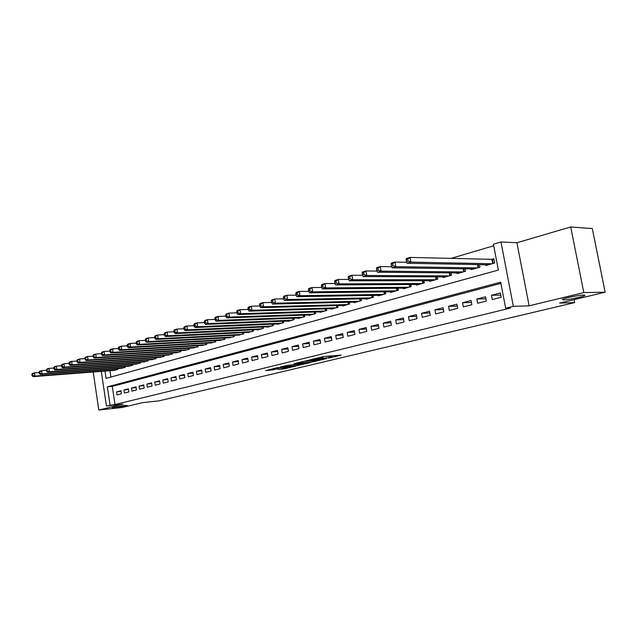 <?xml version="1.0" encoding="UTF-8"?>
<svg xmlns="http://www.w3.org/2000/svg" width="637" height="637" viewBox="0 0 637 637"><rect width="100%" height="100%" fill="white"/><g stroke="black" fill="none" stroke-linecap="round" stroke-linejoin="round"><path stroke-width="0.96" d="M328.676 358.145L341.233 355.104L324.52 356.425L311.135 359.523L320.522 357.938L322.999 357.946L320.108 358.846L330.555 357.134L331.59 357.253L328.676 358.145M124.239 405.474L112.247 407.664L115.225 407.64L127.161 405.458L124.239 405.474M583.834 294.995C579.479 294.995 564.414 298.036 562.304 299.334L563.355 299.916C567.79 299.884 582.537 296.906 584.79 295.584L583.834 294.995M277.883 369.388L284.389 368.815L296.07 365.996L277.023 367.74L265.725 370.607L273.369 369.786L278.552 368.52L274.364 368.656L280.495 367.493L292.479 366.617L277.883 369.388M500.905 283.369L112.287 386.396L114.994 404.527L106.435 405.936L101.291 371.387M605.15 292.208L583.811 292.59L570.704 226.971L592.306 228.564L605.15 292.208L559.612 303.077L574.67 302.599L158.979 400.864L142.6 402.616L122.248 407.473L98.815 410.029L123.029 404.169L106.435 405.936M570.704 226.971L516.918 242.745L529.14 305.824L583.811 292.59M529.14 305.824L513.342 306.365L505.667 308.236L500.682 282.183L107.35 386.85L110.066 405.052M114.994 404.527L510.396 308.069L505.667 308.236M312.759 361.904L326.733 358.567L309.988 359.937L295.64 363.273L312.759 361.904L312.568 360.813M310.928 362.485L297.423 365.566L280.28 366.984L287.55 365.343L296.34 364.444L300.067 363.52L293.96 363.759L310.904 362.334M93.193 372.008L98.815 410.029M492.25 299.533L501.2 297.264L500.379 292.972L491.438 295.273L492.25 299.533M477.615 303.26L486.357 301.038L485.553 296.786L476.818 299.04L477.615 303.26M463.306 306.891L471.85 304.725L471.062 300.521L462.526 302.726L463.306 306.891M449.324 310.45L457.677 308.324L456.904 304.175L448.559 306.325L449.324 310.45M435.66 313.922L443.822 311.843L443.065 307.743L434.904 309.845L435.66 313.922M422.291 317.322L430.278 315.291L429.529 311.23L421.551 313.285L422.291 317.322M409.217 320.642L417.028 318.659L416.295 314.638L408.492 316.645L409.217 320.642M396.421 323.891L404.065 321.948L403.348 317.974L395.712 319.941L396.421 323.891M383.904 327.076L391.381 325.173L390.672 321.239L383.203 323.166L383.904 327.076M371.65 330.189L378.967 328.326L378.274 324.432L370.965 326.319L371.65 330.189M359.65 333.239L366.816 331.415L366.14 327.561L358.973 329.409L359.65 333.239M347.898 336.225L354.92 334.441L354.252 330.627L347.237 332.434L347.898 336.225M336.392 339.155L343.263 337.403L342.61 333.629L335.739 335.396L336.392 339.155M325.117 342.021L331.853 340.301L331.208 336.567L324.472 338.303L325.117 342.021M314.065 344.824L320.666 343.144L320.029 339.441L313.436 341.145L314.065 344.824M303.236 347.579L309.709 345.931L309.08 342.268L302.615 343.932L303.236 347.579M292.622 350.278L298.968 348.662L298.347 345.031L292.009 346.663L292.622 350.278M282.215 352.922L288.434 351.337L287.828 347.746L281.61 349.347L282.215 352.922M271.999 355.518L278.106 353.965L277.509 350.406L271.41 351.974L271.999 355.518M261.99 358.058L267.978 356.537L267.389 353.009L261.409 354.554L261.99 358.058M252.164 360.558L258.041 359.069L257.459 355.565L251.599 357.078L252.164 360.558M242.53 363.01L248.287 361.545L247.721 358.082L241.964 359.563L242.53 363.01M233.07 365.415L238.724 363.974L238.166 360.542L232.513 361.999L233.07 365.415M223.786 367.772L229.336 366.363L228.787 362.963L223.237 364.388L223.786 367.772M214.669 370.089L220.115 368.704L219.574 365.335L214.128 366.737L214.669 370.089M205.719 372.366L211.07 371.005L210.536 367.66L205.186 369.038L205.719 372.366M196.929 374.596L202.184 373.266L201.65 369.954L196.403 371.299L196.929 374.596M188.289 376.793L193.457 375.48L192.931 372.199L187.78 373.529L188.289 376.793M179.809 378.951L184.881 377.661L184.372 374.405L179.3 375.711L179.809 378.951M171.472 381.069L176.457 379.803L175.955 376.571L170.971 377.852L171.472 381.069M163.287 383.148L168.184 381.905L167.682 378.704L162.793 379.963L163.287 383.148M155.237 385.194L160.046 383.976L159.561 380.799L154.751 382.041L155.237 385.194M147.322 387.208L152.052 386.006L151.574 382.853L146.844 384.071L147.322 387.208M139.543 389.183L144.193 388.005L143.715 384.883L139.073 386.078L139.543 389.183M131.891 391.126L136.469 389.963L136 386.866L131.429 388.044L131.891 391.126M124.374 393.037L128.873 391.898L128.403 388.825L123.912 389.987L124.374 393.037M120.942 390.752L116.523 391.89L116.977 394.924L121.396 393.793L120.942 390.752M493.715 245.763L450.845 258.463M109.938 370.726L110.886 377.048M485.641 264.753L485.784 265.533L494.654 263.025L493.842 258.757L491.246 259.506M479.462 264.634L479.94 267.182L471.276 269.626L471.133 268.886M465.106 268.798L465.559 271.243L457.087 273.631L456.952 272.915M451.068 272.867L451.506 275.216L443.225 277.549L443.097 276.864M437.348 276.84L437.77 279.094L429.672 281.379L429.545 280.718M423.931 280.718L424.33 282.884L416.415 285.121L416.295 284.484M410.809 284.516L411.191 286.602L403.444 288.784L403.332 288.171M397.974 288.219L398.332 290.233L390.752 292.375L390.648 291.778M385.409 291.85L385.751 293.784L378.338 295.879L378.235 295.305M373.107 295.393L373.441 297.264L366.179 299.31L366.084 298.761M361.068 298.864L361.386 300.664L354.276 302.679L354.18 302.145M349.275 302.257L349.586 304L342.618 305.967L342.523 305.449M337.729 305.585L338.024 307.265L331.2 309.192L331.113 308.698M326.415 308.834L326.693 310.466L320.005 312.353L319.925 311.867M315.323 312.019L315.594 313.603L309.041 315.45L308.961 314.981M304.462 315.14L304.717 316.669L298.299 318.484L298.22 318.03M293.808 318.205L294.055 319.686L287.757 321.462L287.685 321.024M283.361 321.199L283.6 322.633L277.429 324.376L277.358 323.954M273.122 324.137L273.353 325.531L267.293 327.243L267.229 326.829M263.073 327.02L263.296 328.373L257.356 330.046L257.292 329.647M253.215 329.847L253.43 331.16L247.538 332.41M243.549 332.618L243.756 333.892L237.975 335.126M234.058 335.333L234.257 336.575L228.587 337.793M224.742 338L224.933 339.202L219.367 340.405M215.593 340.62L215.784 341.79L210.321 342.969M206.619 343.184L206.802 344.33L201.435 345.493M197.796 345.708L197.98 346.823L192.708 347.961M189.141 348.184L189.308 349.267L184.133 350.39M180.629 350.613L180.797 351.672L175.708 352.779M172.269 353.009L172.428 354.037L167.435 355.127M164.051 355.35L164.211 356.354L159.298 357.429M155.977 357.66L156.137 358.639L151.303 359.698M148.047 359.929L148.19 360.884L143.452 361.927M140.244 362.15L140.387 363.09L135.721 364.109M132.576 364.34L132.711 365.256L128.125 366.267M125.027 366.498L125.163 367.39L120.656 368.385M117.606 368.616L117.741 369.484L113.306 370.463M574.67 302.599L574.072 299.629M105.001 371.1L106.084 378.378L498.365 270.072L493.42 244.218L500.969 241.972L513.342 306.365M516.918 242.745L500.969 241.972M112.287 386.396L107.35 386.85M491.438 295.273L500.786 295.09M476.818 299.04L485.935 298.825M462.526 302.726L471.428 302.479M448.559 306.325L457.255 306.047M434.904 309.845L443.4 309.542M421.551 313.285L429.848 312.966M408.492 316.645L416.598 316.31M395.712 319.941L403.635 319.591M383.203 323.166L390.959 322.792M370.965 326.319L378.545 325.937M358.973 329.409L366.394 329.018M347.237 332.434L354.498 332.028M335.739 335.396L342.849 334.982M324.472 338.303L331.431 337.881M313.436 341.145L320.252 340.715M302.615 343.932L309.295 343.502M292.009 346.663L298.554 346.225M281.61 349.347L288.02 348.901M271.41 351.974L277.7 351.528M261.409 354.554L267.572 354.108M251.599 357.078L257.635 356.632M241.964 359.563L247.889 359.109M232.513 361.999L238.326 361.545M223.237 364.388L228.938 363.934M214.128 366.737L219.725 366.283M205.186 369.038L210.68 368.592M196.403 371.299L201.802 370.853M187.78 373.529L193.075 373.075M179.3 375.711L184.507 375.265M170.971 377.852L176.083 377.407M162.793 379.963L167.81 379.517M154.751 382.041L159.68 381.595M146.844 384.071L151.694 383.633M139.073 386.078L143.835 385.64M131.429 388.044L136.111 387.607M123.912 389.987L128.515 389.549M116.523 391.89L121.046 391.46M324.926 356.394L322.808 356.831M331.399 356.139L333.008 355.757M303.984 361.235L305.37 361.115M324.217 359.109L309.598 360.192L305.386 361.203L316.549 360.486L324.217 359.109M301.452 364.165L307.647 362.986L300.959 363.536L297.24 364.46L301.452 364.165M406.127 259.593L406.47 261.473L407.998 261.003L407.656 259.132L406.127 259.593L406.239 258.582L410.045 257.412L410.905 262.094L407.091 263.248L488.364 264.801M493.962 259.363L410.045 257.412L407.656 259.132M492.059 263.758L410.905 262.094L407.998 261.003M407.091 263.248L406.47 261.473M391.102 264.204L391.437 266.051L392.925 265.597L392.591 263.75L391.102 264.204L391.253 263.185L394.964 262.046L395.8 266.672L392.089 267.803L473.793 268.918M406.756 262.285L394.964 262.046L392.591 263.75M477.4 267.898L395.8 266.672L392.925 265.597M392.089 267.803L391.437 266.051M376.459 268.695L376.786 270.518L378.235 270.08L377.908 268.249L376.459 268.695L376.65 267.675L380.265 266.561L381.085 271.139L377.462 272.238L459.548 272.939M391.691 266.736L380.265 266.561L377.908 268.249M463.075 271.943L381.085 271.139L378.235 270.08M377.462 272.238L376.786 270.518M362.174 273.074L362.493 274.873L363.902 274.443L363.584 272.636L362.174 273.074L362.397 272.055L365.925 270.972L366.729 275.487L363.194 276.562L445.629 276.872M377.008 271.075L365.925 270.972L363.584 272.636M449.077 275.901L366.729 275.487L363.902 274.443M363.194 276.562L362.493 274.873M348.24 277.342L348.55 279.125L349.928 278.703L349.617 276.92L348.24 277.342L348.495 276.323L351.942 275.272L352.731 279.731L349.283 280.782L432.021 280.718M362.676 275.319L351.942 275.272L349.617 276.92M435.397 279.762L352.731 279.731L349.928 278.703M349.283 280.782L348.55 279.125M334.64 281.506L334.951 283.274L336.296 282.86L335.986 281.1L334.64 281.506L334.935 280.495L338.295 279.46L339.067 283.879L335.699 284.898L418.708 284.476M348.702 279.468L338.295 279.46L335.986 281.1M422.012 283.545L339.067 283.879L336.296 282.86M335.699 284.898L334.951 283.274M321.367 285.575L321.669 287.319L322.983 286.921L322.68 285.177L321.367 285.575L321.693 284.564L324.974 283.553L325.73 287.916L322.441 288.911L405.689 288.155M335.062 283.521L324.974 283.553L322.68 285.177M408.922 287.239L325.73 287.916L322.983 286.921M322.441 288.911L321.669 287.319M308.412 289.548L308.706 291.276L309.988 290.886L309.693 289.158L308.412 289.548L308.762 288.537L311.971 287.55L312.711 291.865L309.502 292.837L392.957 291.746M321.749 287.478L311.971 287.55L309.693 289.158M396.11 290.854L312.711 291.865L309.988 290.886M309.502 292.837L308.706 291.276M295.751 293.426L296.046 295.13L297.296 294.748L297.009 293.044L295.751 293.426L296.141 292.423L299.271 291.459L299.995 295.719L296.858 296.675L380.488 295.273M308.746 291.348L299.271 291.459L297.009 293.044M383.578 294.398L299.995 295.719L297.296 294.748M296.858 296.675L296.046 295.13L286.857 295.273L287.574 299.486L284.508 300.417L368.29 298.713M283.393 297.216L283.799 296.213L286.857 295.273L283.393 297.216L283.672 298.904L284.898 298.53L284.612 296.842M371.315 297.861L287.574 299.486L284.898 298.53M284.508 300.417L283.672 298.904M271.314 300.919L271.593 302.591L272.787 302.225L272.509 300.553L271.314 300.919L271.744 299.916L274.73 299L275.431 303.164L272.445 304.072L356.338 302.089M283.664 298.833L274.73 299L272.509 300.553M359.3 301.253L275.431 303.164L272.787 302.225M272.445 304.072L271.593 302.591M259.506 304.542L259.777 306.19L260.947 305.832L260.668 304.183L259.506 304.542L259.96 303.538L262.882 302.639L263.567 306.763L260.644 307.647L344.641 305.394M271.569 302.448L262.882 302.639L260.668 304.183M347.539 304.574L263.567 306.763L260.947 305.832M260.644 307.647L259.777 306.19M247.96 308.077L248.223 309.709L249.37 309.359L249.099 307.727L247.96 308.077L248.438 307.082L251.297 306.198L251.973 310.283L249.107 311.151L333.175 308.634M259.745 305.991L251.297 306.198L249.099 307.727M336.025 307.83L251.973 310.283L249.37 309.359M249.107 311.151L248.223 309.709M236.669 311.541L236.932 313.149L238.047 312.815L237.784 311.198L236.669 311.541L237.171 310.545L239.966 309.686L240.627 313.723L237.832 314.567L321.948 311.804M248.183 309.455L239.966 309.686L237.784 311.198M324.735 311.015L240.627 313.723L238.047 312.815M237.832 314.567L236.932 313.149M225.625 314.925L225.88 316.517L226.979 316.191L226.716 314.59L225.625 314.925L226.151 313.93L228.882 313.093L229.535 317.083L226.796 317.911L310.944 314.909M236.876 312.839L228.882 313.093L226.716 314.59M313.675 314.145L229.535 317.083L226.979 316.191M226.796 317.911L225.88 316.517M214.82 318.237L215.075 319.814L216.142 319.487L215.887 317.911L214.82 318.237L215.362 317.242L218.037 316.422L218.674 320.371L215.999 321.183L300.162 317.959M225.824 316.159L218.037 316.422L215.887 317.911M302.838 317.202L218.674 320.371L216.142 319.487M215.999 321.183L215.075 319.814M204.246 321.478L204.493 323.039L205.544 322.72L205.289 321.159L204.246 321.478L204.811 320.491L207.423 319.686L208.052 323.596L205.433 324.392L289.588 320.944M215.011 319.408L207.423 319.686L205.289 321.159M292.216 320.204L208.052 323.596L205.544 322.72M205.433 324.392L204.493 323.039M193.895 324.647L194.142 326.2L195.169 325.881L194.922 324.337L193.895 324.647L194.476 323.668L197.04 322.879L197.653 326.749L195.089 327.522L279.221 323.875M204.421 322.585L197.04 322.879L194.922 324.337M281.793 323.15L197.653 326.749L195.169 325.881M195.089 327.522L194.142 326.2M183.759 327.76L184.005 329.289L185.009 328.979L184.762 327.45L183.759 327.76L184.356 326.773L186.864 326.001L187.477 329.831L184.961 330.595L269.053 326.741M194.062 325.706L186.864 326.001L184.762 327.45M271.577 326.033L187.477 329.831L185.009 328.979M184.961 330.595L184.005 329.289M173.837 330.802L174.076 332.315L175.056 332.012L174.817 330.499L173.837 330.802L174.45 329.823L176.911 329.066L177.5 332.856L175.048 333.605L259.084 329.56M183.918 328.756L176.911 329.066L174.817 330.499M261.56 328.859L177.5 332.856L175.056 332.012M175.048 333.605L174.076 332.315M164.115 333.78L164.346 335.277L165.309 334.982L165.079 333.485L164.115 333.78L164.744 332.801L167.149 332.06L167.738 335.818L165.325 336.551L249.298 332.323M173.981 331.75L167.149 332.06L165.079 333.485M251.726 331.638L167.738 335.818L165.309 334.982M165.325 336.551L164.346 335.277M154.592 336.694L154.823 338.183L155.762 337.897L155.532 336.408L154.592 336.694L155.237 335.723L157.594 334.998L158.175 338.717L155.81 339.433L239.695 335.038M164.25 334.68L157.594 334.998L155.532 336.408M242.084 334.361L158.175 338.717L155.762 337.897M155.81 339.433L154.823 338.183M145.26 339.561L145.483 341.034L146.406 340.747L146.184 339.274L145.26 339.561L145.913 338.589L148.23 337.881L148.795 341.559L146.478 342.26L230.275 337.698M154.719 337.546L148.23 337.881L146.184 339.274M232.616 337.037L148.795 341.559L146.406 340.747M146.478 342.26L145.483 341.034M136.111 342.364L136.334 343.821L137.242 343.542L137.019 342.085L136.111 342.364L136.78 341.4L139.049 340.699L139.607 344.346L137.337 345.031L221.023 340.309M145.379 340.365L139.049 340.699L137.019 342.085M223.324 339.664L139.607 344.346L137.242 343.542M137.337 345.031L136.334 343.821M127.145 345.111L127.36 346.552L128.252 346.281L128.029 344.84L127.145 345.111L127.83 344.147L130.052 343.462L130.601 347.077L128.379 347.754L211.946 342.873M136.23 343.128L130.052 343.462L128.029 344.84M214.199 342.236L130.601 347.077L128.252 346.281M128.379 347.754L127.36 346.552M118.355 347.802L118.57 349.235L119.438 348.972L119.223 347.539L118.355 347.802L119.047 346.847L121.229 346.178L121.771 349.753L119.589 350.414L203.028 345.389M127.257 345.835L121.229 346.178L119.223 347.539M205.241 344.768L121.771 349.753L119.438 348.972M119.589 350.414L118.57 349.235M109.731 350.446L109.938 351.863L110.798 351.608L110.583 350.183L109.731 350.446L110.44 349.49L112.574 348.837L113.107 352.38L110.965 353.025L194.277 347.866M118.458 348.495L112.574 348.837L110.583 350.183M196.451 347.253L113.107 352.38L110.798 351.608M110.965 353.025L109.938 351.863M101.267 353.041L101.482 354.443L102.318 354.188L102.111 352.787L101.267 353.041L101.992 352.094L104.086 351.449L104.611 354.952L102.509 355.589L185.67 350.294M109.827 351.098L104.086 351.449L102.111 352.787M187.811 349.689L104.611 354.952L102.318 354.188M102.509 355.589L101.482 354.443M92.97 355.581L93.177 356.975L94.005 356.72L93.798 355.335L92.97 355.581L93.703 354.634L95.757 354.005L96.275 357.484L94.22 358.105L177.221 352.683M101.363 353.654L95.757 354.005L93.798 355.335M179.323 352.086L96.275 357.484L94.005 356.72M94.22 358.105L93.177 356.975M84.832 358.082L85.032 359.459L85.844 359.212L85.637 357.835L84.832 358.082L85.573 357.134L87.588 356.513L88.097 359.961L86.075 360.574L168.916 355.024M93.058 356.171L87.588 356.513L85.637 357.835M170.979 354.443L88.097 359.961L85.844 359.212M86.075 360.574L85.032 359.459M76.838 360.526L77.037 361.896L77.833 361.649L77.634 360.287L76.838 360.526L77.587 359.587L79.569 358.981L80.071 362.397L78.088 362.994L160.763 357.333M84.912 358.631L79.569 358.981L77.634 360.287M162.785 356.76L80.071 362.397L77.833 361.649M78.088 362.994L77.037 361.896M68.995 362.931L69.194 364.284L69.974 364.046L69.775 362.692L68.995 362.931L69.751 361.999L71.702 361.402L72.196 364.786L70.245 365.375L152.745 359.594M76.918 361.052L71.702 361.402L69.775 362.692M154.735 359.037L72.196 364.786L69.974 364.046M70.245 365.375L69.194 364.284M61.295 365.296L61.486 366.633L62.251 366.402L62.06 365.057L61.295 365.296L62.06 364.364L63.971 363.775L64.456 367.127L62.545 367.708L144.862 361.824M69.067 363.424L63.971 363.775L62.06 365.057M146.821 361.267L64.456 367.127L62.251 366.402M62.545 367.708L61.486 366.633M53.739 367.613L53.93 368.942L54.678 368.712L54.487 367.382L53.739 367.613L54.511 366.681L56.382 366.108L56.868 369.428L54.989 370.001L137.106 364.014M61.367 365.757L56.382 366.108L54.487 367.382M139.033 363.472L56.868 369.428L54.678 368.712M54.989 370.001L53.93 368.942M46.31 369.89L46.501 371.204L47.234 370.981L47.042 369.659L46.31 369.89L47.09 368.966L48.93 368.393L49.407 371.69L47.56 372.255L129.486 366.164M53.795 368.051L48.93 368.393L47.042 369.659M131.381 365.63L49.407 371.69L47.234 370.981M47.56 372.255L46.501 371.204M39.016 372.119L39.199 373.425L39.924 373.21L39.741 371.904L39.016 372.119L39.805 371.204L41.612 370.646L42.082 373.911L40.266 374.46L121.993 368.282M46.366 370.304L41.612 370.646L39.741 371.904M123.857 367.756L42.082 373.911L39.924 373.21M40.266 374.46L39.199 373.425M31.85 374.317L32.033 375.615L32.742 375.4L32.559 374.102L31.85 374.317L32.646 373.401L34.422 372.86L34.884 376.093L33.108 376.634L114.62 370.36M39.072 372.51L34.422 372.86L32.559 374.102M116.452 369.842L34.884 376.093L32.742 375.4M33.108 376.634L32.033 375.615M330.356 355.964L330.555 357.134M328.971 356.075L329.178 357.246M321.773 356.935L321.924 357.827M320.403 357.269L320.522 357.938M314.511 360.653L314.67 361.585M299.167 364.356L299.318 365.256M297.248 364.499L297.423 365.566M273.177 368.664L273.369 369.786M271.322 369.118L271.481 370.097M284.245 367.963L284.389 368.815M282.39 368.313L282.525 369.126M492.473 259.506L493.221 263.431M492.011 259.522L492.775 263.559M478.005 264.602L478.57 267.572M477.535 264.594L478.124 267.691M463.72 268.782L464.254 271.609M463.25 268.774L463.808 271.736M449.754 272.859L450.255 275.566M449.284 272.851L449.818 275.694M436.098 276.832L436.576 279.428M435.628 276.832L436.13 279.555M422.745 280.726L423.199 283.21M422.275 280.726L422.753 283.33M409.679 284.524L410.109 286.905M409.217 284.524L409.671 287.032M396.891 288.235L397.305 290.52M396.429 288.235L396.867 290.647M384.382 291.857L384.78 294.063M383.92 291.865L384.334 294.183M372.135 295.409L372.51 297.527M371.674 295.417L372.072 297.646M360.144 298.88L360.502 300.919M359.682 298.888L360.064 301.038M348.399 302.28L348.742 304.239M347.937 302.288L348.304 304.359M336.893 305.601L337.228 307.488M336.44 305.617L336.782 307.615M325.626 308.857L325.937 310.681M325.165 308.873L325.499 310.8M314.582 312.05L314.877 313.802M314.121 312.058L314.447 313.922M303.753 315.172L304.04 316.86M303.3 315.188L303.61 316.987M293.139 318.229L293.418 319.862M292.686 318.245L292.98 319.989M282.732 321.223L283.003 322.808M282.287 321.247L282.565 322.927M272.525 324.161L272.779 325.69M272.079 324.185L272.349 325.818M262.516 327.044L262.762 328.525M262.07 327.068L262.333 328.644M252.698 329.87L252.929 331.296M252.244 329.886L252.499 331.423M243.055 332.641L243.286 334.027M242.609 332.657L242.856 334.146M233.596 335.357L233.819 336.694M233.15 335.38L233.389 336.822M224.312 338.024L224.527 339.322M223.874 338.048L224.097 339.441M215.195 340.636L215.402 341.902M214.757 340.668L214.972 342.021M206.245 343.208L206.444 344.426M205.807 343.232L206.014 344.545M197.454 345.732L197.645 346.91M197.016 345.756L197.223 347.038M188.823 348.2L189.006 349.355M188.385 348.232L188.584 349.474M180.335 350.637L180.51 351.751M179.905 350.661L180.096 351.871M172.006 353.025L172.173 354.108M171.568 353.049L171.751 354.228M163.813 355.366L163.972 356.425M163.383 355.398L163.558 356.545M155.762 357.675L155.922 358.703M155.332 357.707L155.5 358.814M147.848 359.937L147.999 360.932M147.418 359.969L147.585 361.052M140.068 362.166L140.212 363.138M139.638 362.198L139.798 363.249M132.416 364.356L132.56 365.296M131.994 364.388L132.146 365.415M124.892 366.506L125.035 367.422M124.47 366.538L124.621 367.541M117.495 368.624L117.63 369.516M117.073 368.656L117.216 369.627M584.678 295.011L584.79 295.584M331.359 355.884L331.566 357.118M322.784 356.696L322.975 357.811"/></g></svg>
